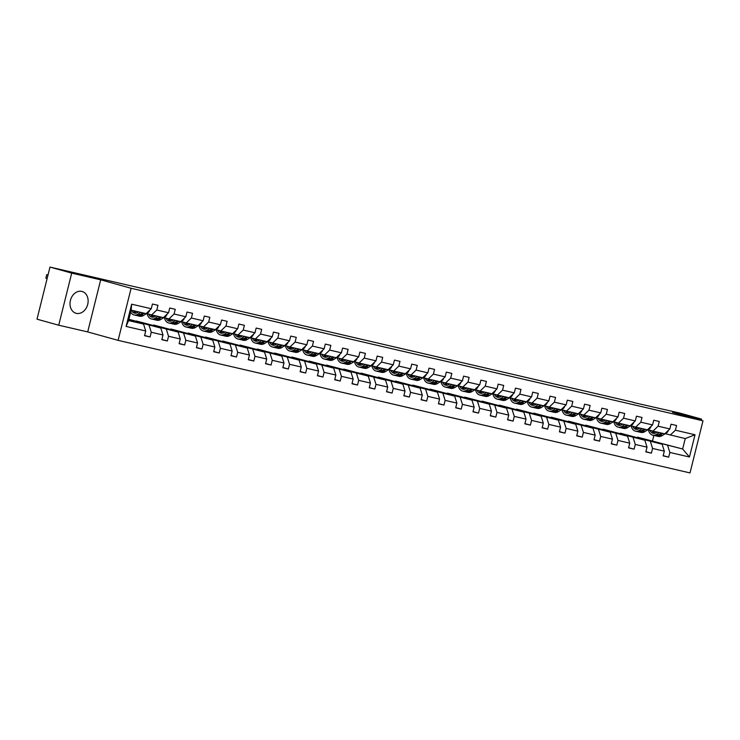 <?xml version="1.0" encoding="UTF-8"?>
<svg xmlns="http://www.w3.org/2000/svg" width="740" height="740" viewBox="0 0 740 740"><rect width="100%" height="100%" fill="white"/><g stroke="black" fill="none" stroke-linecap="round" stroke-linejoin="round"><path stroke-width="1.11" d="M81.807 291.394A11.322 8.871 105.5 0 0 70.476 300.181A11.322 8.871 105.5 0 0 76.044 313.279A11.322 8.871 105.5 0 0 76.331 313.353A11.322 8.871 105.5 0 0 87.662 304.556A11.322 8.871 105.5 0 0 82.094 291.468A11.322 8.871 105.5 0 0 81.807 291.394M118.113 340.363L690.013 472.916L703 420.82L131.1 288.276L118.113 340.363L87.699 331.918L100.686 279.831L71.706 273.115L58.719 325.202L87.699 331.918M58.719 325.202L37 319.18L49.987 267.085L71.706 273.115M701.252 420.339L701.566 419.099L679.847 413.068L633.533 402.532M637.556 437.423L682.641 448.995L689.467 457.006L669.857 452.454L668.673 457.172L663.197 455.655M637.612 437.183L682.641 448.995L685.231 438.579L665.251 433.714M667.674 445.526L669.857 452.454M620.268 433.418L662.134 444.25L664.317 451.169L663.133 455.886L668.673 457.172M664.317 451.169L652.569 448.449L651.394 453.167L645.909 451.641M602.98 429.413L644.855 440.235L647.028 447.164L645.854 451.881L651.394 453.167M647.028 447.164L635.281 444.444L634.106 449.161L628.621 447.635M585.692 425.398L627.566 436.23L629.74 443.158L628.565 447.876L634.106 449.161M629.74 443.158L617.993 440.439L616.818 445.156L611.332 443.63M568.413 421.393L610.278 432.225L612.452 439.153L611.277 443.871L616.818 445.156M612.452 439.153L600.704 436.434L599.529 441.142L594.054 439.625M551.124 417.388L592.99 428.22L595.163 435.148L593.989 439.865L599.529 441.142M595.163 435.148L583.416 432.419L582.241 437.137L576.765 435.62M533.836 413.382L575.702 424.214L577.875 431.143L576.701 435.851L582.241 437.137M577.875 431.143L566.137 428.414L564.953 433.131L559.477 431.614M516.548 409.377L558.413 420.209L560.596 427.128L559.412 431.846L564.953 433.131M560.596 427.128L548.849 424.409L547.674 429.126L542.189 427.609M499.26 405.372L541.134 416.204L543.308 423.123L542.133 427.84L547.674 429.126M543.308 423.123L531.561 420.403L530.386 425.121L524.901 423.595M481.971 401.367L523.846 412.189L526.02 419.118L524.845 423.835L530.386 425.121M526.02 419.118L514.272 416.398L513.098 421.115L507.612 419.589M464.692 397.352L506.558 408.184L508.732 415.112L507.557 419.83L513.098 421.115M508.732 415.112L496.984 412.393L495.809 417.11L490.333 415.584M447.404 393.347L489.27 404.179L491.443 411.107L490.269 415.825L495.809 417.11M491.443 411.107L479.696 408.388L478.521 413.096L473.045 411.579M430.116 389.342L471.981 400.174L474.155 407.102L472.98 411.819L478.521 413.096M474.155 407.102L462.417 404.373L461.233 409.091L455.757 407.574M412.828 385.337L454.693 396.168L456.876 403.096L455.692 407.814L461.233 409.091M456.876 403.096L445.129 400.368L443.954 405.085L438.469 403.568M395.539 381.331L437.414 392.163L439.588 399.091L438.413 403.8L443.954 405.085M439.588 399.091L427.84 396.363L426.666 401.08L421.18 399.563M378.251 377.326L420.126 388.158L422.3 395.077L421.125 399.794L426.666 401.08M422.3 395.077L410.552 392.357L409.377 397.075L403.892 395.549M360.972 373.321L402.838 384.143L405.011 391.072L403.837 395.789L409.377 397.075M405.011 391.072L393.264 388.352L392.089 393.07L386.613 391.543M343.684 369.315L385.549 380.138L387.723 387.066L386.548 391.784L392.089 393.07M387.723 387.066L375.976 384.347L374.801 389.064L369.325 387.538M326.396 365.301L368.261 376.133L370.435 383.061L369.26 387.779L374.801 389.064M370.435 383.061L358.697 380.341L357.522 385.05L352.036 383.533M309.107 361.296L350.973 372.128L353.156 379.056L351.981 383.773L357.522 385.05M353.156 379.056L341.408 376.327L340.233 381.045L334.748 379.528M291.819 357.291L333.694 368.122L335.868 375.05L334.693 379.768L340.233 381.045M335.868 375.05L324.12 372.322L322.945 377.039L317.46 375.522M274.531 353.285L316.406 364.117L318.579 371.045L317.404 375.754L322.945 377.039M318.579 371.045L306.832 368.317L305.657 373.034L300.172 371.517M257.252 349.28L299.117 360.112L301.291 367.031L300.116 371.748L305.657 373.034M301.291 367.031L289.543 364.311L288.369 369.029L282.893 367.503M239.964 345.275L281.829 356.107L284.003 363.026L282.828 367.743L288.369 369.029M284.003 363.026L272.255 360.306L271.081 365.024L265.604 363.497M222.675 341.269L264.541 352.092L266.714 359.02L265.54 363.738L271.081 365.024M266.714 359.02L254.976 356.301L253.802 361.018L248.316 359.492M205.387 337.255L247.262 348.087L249.436 355.015L248.261 359.733L253.802 361.018M249.436 355.015L237.688 352.296L236.513 357.013L231.028 355.487M188.099 333.25L229.974 344.082L232.147 351.01L230.972 355.727L236.513 357.013M232.147 351.01L220.4 348.29L219.225 352.999L213.74 351.482M170.811 329.245L212.685 340.076L214.859 347.005L213.684 351.722L219.225 352.999M214.859 347.005L203.112 344.276L201.937 348.993L196.452 347.476M153.531 325.239L195.397 336.071L197.571 342.999L196.396 347.707L201.937 348.993M197.571 342.999L185.823 340.271L184.649 344.988L179.172 343.471M136.243 321.234L178.109 332.066L180.283 338.985L179.108 343.702L184.649 344.988M180.283 338.985L168.535 336.265L167.36 340.983L161.884 339.457M128.797 319.708L160.821 328.061L163.004 334.98L161.82 339.697L167.36 340.983M163.004 334.98L151.256 332.26L150.081 336.978L144.596 335.451M145.715 330.974L126.096 326.433L131.646 304.186L151.256 308.728L146.131 313.631L131.174 310.162L128.575 320.587L143.542 324.046L145.715 330.974L144.541 335.692L150.081 336.978M156.797 310.014L168.544 312.743L163.42 317.636L151.672 314.916L156.797 310.014L157.972 305.296L152.431 304.02L151.256 308.728M174.085 314.019L185.833 316.748L180.708 321.641L168.96 318.921L174.085 314.019L175.26 309.311L169.719 308.025L168.544 312.743M191.373 318.034L203.121 320.753L197.996 325.656L186.249 322.927L191.373 318.034L192.548 313.316L187.007 312.03L185.833 316.748M208.662 322.039L220.409 324.758L215.285 329.661L203.537 326.932L208.662 322.039L209.836 317.321L204.296 316.036L203.121 320.753M225.95 326.044L237.688 328.764L232.564 333.666L220.825 330.947L225.95 326.044L227.125 321.327L221.584 320.041L220.409 324.758M243.229 330.049L254.976 332.769L249.852 337.671L238.104 334.952L243.229 330.049L244.413 325.332L238.872 324.046L237.688 328.764M260.517 334.055L272.264 336.774L267.14 341.677L255.393 338.957L260.517 334.055L261.692 329.337L256.151 328.051L254.976 332.769M277.805 338.06L289.553 340.789L284.428 345.682L272.681 342.962L277.805 338.06L278.98 333.342L273.439 332.066L272.264 336.774M295.094 342.065L306.841 344.794L301.716 349.687L289.969 346.968L295.094 342.065L296.268 337.348L290.728 336.071L289.553 340.789M312.382 346.07L324.129 348.799L319.005 353.702L307.257 350.973L312.382 346.07L313.557 341.362L308.016 340.076L306.841 344.794M329.67 350.085L341.408 352.804L336.284 357.707L324.546 354.978L329.67 350.085L330.845 345.367L325.304 344.082L324.129 348.799M346.949 354.09L358.697 356.81L353.572 361.712L341.825 358.983L346.949 354.09L348.124 349.373L342.592 348.087L341.408 352.804M364.237 358.095L375.985 360.815L370.86 365.717L359.113 362.998L364.237 358.095L365.412 353.378L359.871 352.092L358.697 356.81M381.526 362.101L393.273 364.82L388.149 369.723L376.401 367.003L381.526 362.101L382.7 357.383L377.16 356.097L375.985 360.815M398.814 366.106L410.561 368.825L405.437 373.728L393.689 371.008L398.814 366.106L399.989 361.388L394.448 360.103L393.273 364.82M416.102 370.111L427.85 372.84L422.725 377.733L410.978 375.014L416.102 370.111L417.277 365.394L411.736 364.117L410.561 368.825M433.39 374.116L445.129 376.845L440.004 381.738L428.266 379.019L433.39 374.116L434.565 369.408L429.024 368.122L427.85 372.84M450.669 378.131L462.417 380.85L457.292 385.753L445.545 383.024L450.669 378.131L451.844 373.413L446.303 372.128L445.129 376.845M467.957 382.136L479.705 384.856L474.58 389.758L462.833 387.029L467.957 382.136L469.132 377.418L463.592 376.133L462.417 380.85M485.246 386.141L496.993 388.861L491.869 393.763L480.121 391.044L485.246 386.141L486.421 381.424L480.88 380.138L479.705 384.856M502.534 390.147L514.282 392.866L509.157 397.769L497.41 395.049L502.534 390.147L503.709 385.429L498.168 384.143L496.993 388.861M519.822 394.152L531.57 396.871L526.445 401.774L514.698 399.054L519.822 394.152L520.997 389.434L515.456 388.149L514.282 392.866M537.101 398.157L548.849 400.886L543.724 405.779L531.986 403.06L537.101 398.157L538.285 393.44L532.745 392.163L531.57 396.871M554.39 402.162L566.137 404.891L561.013 409.784L549.265 407.065L554.39 402.162L555.564 397.454L550.024 396.168L548.849 400.886M571.678 406.177L583.425 408.896L578.301 413.799L566.553 411.07L571.678 406.177L572.852 401.459L567.312 400.174L566.137 404.891M588.966 410.182L600.713 412.901L595.589 417.804L583.841 415.075L588.966 410.182L590.141 405.464L584.6 404.179L583.425 408.896M606.254 414.187L618.002 416.907L612.877 421.809L601.13 419.09L606.254 414.187L607.429 409.47L601.888 408.184L600.713 412.901M623.543 418.193L635.281 420.912L630.166 425.815L618.418 423.095L623.543 418.193L624.717 413.475L619.177 412.189L618.002 416.907M640.822 422.198L652.569 424.917L647.445 429.82L635.706 427.1L640.822 422.198L642.005 417.48L636.465 416.195L635.281 420.912M658.11 426.203L669.857 428.932L664.733 433.825L652.985 431.106L658.11 426.203L659.285 421.486L653.744 420.209L652.569 424.917M670.274 435.111L675.398 430.208L676.573 425.5L671.032 424.214L669.857 428.932M675.398 430.208L695.017 434.759L689.467 457.006M49.987 267.085L633.579 402.347M652.985 431.106L647.962 429.709M620.324 433.178L662.134 444.25M650.395 441.521L652.569 448.449M635.706 427.1L630.674 425.704M603.045 429.172L644.855 440.235M633.107 437.516L635.281 444.444M618.418 423.095L613.386 421.698M585.756 425.167L627.566 436.23M615.819 433.511L617.993 440.439M601.13 419.09L596.098 417.693M568.468 421.162L610.278 432.225M598.53 429.505L600.704 436.434M583.841 415.075L578.81 413.688M551.18 417.157L592.99 428.22M581.242 425.5L583.416 432.419M566.553 411.07L561.53 409.673M533.891 413.142L575.702 424.214M563.954 421.495L566.137 428.414M549.265 407.065L544.242 405.668M516.603 409.137L558.413 420.209M546.675 417.48L548.849 424.409M531.986 403.06L526.954 401.663M499.324 405.132L541.134 416.204M529.387 413.475L531.561 420.403M514.698 399.054L509.666 397.657M482.036 401.126L523.846 412.189M512.099 409.47L514.272 416.398M497.41 395.049L492.377 393.652M464.748 397.121L506.558 408.184M494.81 405.464L496.984 412.393M480.121 391.044L475.089 389.647M447.46 393.116L489.27 404.179M477.522 401.459L479.696 408.388M462.833 387.029L457.81 385.642M430.171 389.111L471.981 400.174M460.234 397.454L462.417 404.373M445.545 383.024L440.522 381.627M412.883 385.096L454.693 396.168M442.955 393.449L445.129 400.368M428.266 379.019L423.234 377.622M395.604 381.091L437.414 392.163M425.667 389.434L427.84 396.363M410.978 375.014L405.946 373.617M378.316 377.086L420.126 388.158M408.378 385.429L410.552 392.357M393.689 371.008L388.657 369.611M361.028 373.08L402.838 384.143M391.09 381.424L393.264 388.352M376.401 367.003L371.369 365.606M343.739 369.075L385.549 380.138M373.802 377.418L375.976 384.347M359.113 362.998L354.09 361.601M326.451 365.07L368.261 376.133M356.514 373.413L358.697 380.341M341.825 358.983L336.802 357.596M309.163 361.065L350.973 372.128M339.235 369.408L341.408 376.327M324.546 354.978L319.514 353.581M291.884 357.05L333.694 368.122M321.946 365.403L324.12 372.322M307.257 350.973L302.225 349.576M274.596 353.045L316.406 364.117M304.658 361.388L306.832 368.317M289.969 346.968L284.937 345.571M257.307 349.039L299.117 360.112M287.37 357.383L289.543 364.311M272.681 342.962L267.649 341.565M240.019 345.034L281.829 356.107M270.082 353.378L272.255 360.306M255.393 338.957L250.37 337.56M222.731 341.029L264.541 352.092M252.793 349.373L254.976 356.301M238.104 334.952L233.082 333.555M205.442 337.024L247.262 348.087M235.514 345.367L237.688 352.296M220.825 330.947L215.793 329.55M188.163 333.019L229.974 344.082M218.226 341.362L220.4 348.29M203.537 326.932L198.505 325.535M170.875 329.004L212.685 340.076M200.938 337.357L203.112 344.276M186.249 322.927L181.217 321.53M153.587 324.999L195.397 336.071M183.649 333.342L185.823 340.271M168.96 318.921L163.929 317.525M136.299 320.993L178.109 332.066M166.361 329.337L168.535 336.265M151.672 314.916L146.649 313.519M128.899 319.282L160.821 328.061M149.082 325.332L151.256 332.26M131.646 304.186L131.174 310.162M701.566 419.099L672.586 412.384L703 420.82M100.686 279.831L131.1 288.276M652.578 440.651L653.873 435.425M128.742 319.939L143.542 324.046M128.575 320.587L126.096 326.433M695.017 434.759L685.231 438.579M138.667 311.901L137.769 312.456A9.213 5.726 103 0 1 134.532 313.113A9.213 5.726 103 0 1 131.452 310.226M140.831 312.4L138.01 314.158A11.1 6.891 103 0 1 134.107 314.953A11.1 6.891 103 0 1 130.693 312.086M149.767 310.162A3.848 2.387 103 0 1 148.046 312.65L143.551 315.443A11.1 6.891 103 0 1 139.647 316.239L137.538 315.749A11.1 6.891 -77 0 0 141.451 314.953L144.272 313.196M137.575 312.576A9.213 5.726 103 0 1 136.993 311.512M142.94 312.891L140.119 314.648A11.1 6.891 103 0 1 136.206 315.443L134.107 314.953M133.561 310.717A9.213 5.726 -77 0 0 135.624 313.196M48.035 274.91L46.75 274.614L45.88 278.138L47.147 278.49M48.026 274.966L46.75 274.614L45.88 278.138M136.891 315.545A11.1 6.891 -77 0 0 137.538 315.749M136.345 313.075A9.213 5.726 103 0 1 134.883 311.022M155.955 315.906L155.058 316.461A9.213 5.726 103 0 1 151.82 317.127A9.213 5.726 103 0 1 148.675 314.084M158.12 316.406L155.298 318.163A11.1 6.891 103 0 1 151.395 318.959A11.1 6.891 103 0 1 147.075 313.64M167.055 314.167A3.848 2.387 103 0 1 165.335 316.655L160.839 319.449A11.1 6.891 103 0 1 156.935 320.244L154.827 319.754A11.1 6.891 -77 0 0 158.73 318.959L161.56 317.21M154.863 316.581A9.213 5.726 103 0 1 154.281 315.518M160.228 316.896L157.407 318.653A11.1 6.891 103 0 1 153.495 319.449L151.395 318.959M150.821 314.676A9.213 5.726 -77 0 0 152.903 317.201M154.17 319.55A11.1 6.891 -77 0 0 154.827 319.754M153.633 317.081A9.213 5.726 103 0 1 152.172 315.027M173.243 319.911L172.346 320.466A9.213 5.726 103 0 1 169.099 321.132A9.213 5.726 103 0 1 165.964 318.089M175.408 320.42L172.587 322.168A11.1 6.891 103 0 1 168.674 322.964A11.1 6.891 103 0 1 164.363 317.645M184.343 318.172A3.848 2.387 103 0 1 182.613 320.661L178.127 323.454A11.1 6.891 103 0 1 174.215 324.25L172.115 323.759A11.1 6.891 -77 0 0 176.018 322.964L178.84 321.216M172.152 320.587A9.213 5.726 103 0 1 171.569 319.523M177.517 320.901L174.686 322.659A11.1 6.891 103 0 1 170.783 323.454L168.674 322.964M168.11 318.69A9.213 5.726 -77 0 0 170.191 321.216M171.458 323.556A11.1 6.891 -77 0 0 172.115 323.759M170.922 321.095A9.213 5.726 103 0 1 169.46 319.042M190.522 323.917L189.634 324.471A9.213 5.726 103 0 1 186.388 325.137A9.213 5.726 103 0 1 183.243 322.094M192.696 324.425L189.875 326.174A11.1 6.891 103 0 1 185.962 326.978A11.1 6.891 103 0 1 181.651 321.65M201.631 322.178A3.848 2.387 103 0 1 199.902 324.675L195.416 327.459A11.1 6.891 103 0 1 191.503 328.255L189.403 327.774A11.1 6.891 -77 0 0 193.306 326.969L196.128 325.221M189.44 324.592A9.213 5.726 103 0 1 188.857 323.528M194.805 324.916L191.975 326.664A11.1 6.891 103 0 1 188.071 327.459L185.962 326.978M185.398 322.696A9.213 5.726 -77 0 0 187.479 325.221M188.746 327.561A11.1 6.891 -77 0 0 189.403 327.774M188.21 325.101A9.213 5.726 103 0 1 186.748 323.047M207.811 327.931L206.922 328.477A9.213 5.726 103 0 1 203.676 329.143A9.213 5.726 103 0 1 200.531 326.1M209.984 328.43L207.163 330.179A11.1 6.891 103 0 1 203.25 330.983A11.1 6.891 103 0 1 198.94 325.656M218.911 326.183A3.848 2.387 103 0 1 217.19 328.68L212.704 331.464A11.1 6.891 103 0 1 208.791 332.269L206.682 331.779A11.1 6.891 -77 0 0 210.595 330.974L213.416 329.226M206.719 328.597A9.213 5.726 103 0 1 206.136 327.543M212.084 328.921L209.263 330.669A11.1 6.891 103 0 1 205.359 331.464L203.25 330.983M202.686 326.701A9.213 5.726 -77 0 0 204.767 329.226M206.035 331.566A11.1 6.891 -77 0 0 206.682 331.779M205.498 329.106A9.213 5.726 103 0 1 204.037 327.052M225.099 331.936L224.211 332.482A9.213 5.726 103 0 1 220.964 333.148A9.213 5.726 103 0 1 217.819 330.105M227.273 332.436L224.442 334.193A11.1 6.891 103 0 1 220.538 334.989A11.1 6.891 103 0 1 216.219 329.661M236.199 330.188A3.848 2.387 103 0 1 234.478 332.686L229.983 335.47A11.1 6.891 103 0 1 226.079 336.275L223.97 335.784A11.1 6.891 -77 0 0 227.883 334.989L230.704 333.231M224.007 332.602A9.213 5.726 103 0 1 223.424 331.548M229.372 332.926L226.551 334.674A11.1 6.891 103 0 1 222.648 335.479L220.538 334.989M219.974 330.706A9.213 5.726 -77 0 0 222.056 333.231M223.323 335.572A11.1 6.891 -77 0 0 223.97 335.784M222.786 333.111A9.213 5.726 103 0 1 221.325 331.058M242.387 335.942L241.49 336.496A9.213 5.726 103 0 1 238.252 337.153A9.213 5.726 103 0 1 235.107 334.119M244.552 336.441L241.73 338.199A11.1 6.891 103 0 1 237.827 338.994A11.1 6.891 103 0 1 233.507 333.675M253.487 334.193A3.848 2.387 103 0 1 251.767 336.691L247.271 339.475A11.1 6.891 103 0 1 243.368 340.28L241.258 339.789A11.1 6.891 -77 0 0 245.171 338.994L247.993 337.236M241.296 336.608A9.213 5.726 103 0 1 240.713 335.553M246.661 336.931L243.839 338.68A11.1 6.891 103 0 1 239.927 339.484L237.827 338.994M237.263 334.711A9.213 5.726 -77 0 0 239.344 337.236M240.611 339.586A11.1 6.891 -77 0 0 241.258 339.789M240.065 337.116A9.213 5.726 103 0 1 238.604 335.063M259.675 339.947L258.778 340.502A9.213 5.726 103 0 1 255.541 341.159A9.213 5.726 103 0 1 252.396 338.125M261.84 340.446L259.019 342.204A11.1 6.891 103 0 1 255.115 342.999A11.1 6.891 103 0 1 250.795 337.68M270.775 338.208A3.848 2.387 103 0 1 269.055 340.696L264.559 343.49A11.1 6.891 103 0 1 260.656 344.285L258.547 343.795A11.1 6.891 -77 0 0 262.45 342.999L265.281 341.242M258.584 340.622A9.213 5.726 103 0 1 258.001 339.558M263.949 340.937L261.127 342.694A11.1 6.891 103 0 1 257.215 343.49L255.115 342.999M254.542 338.716A9.213 5.726 -77 0 0 256.623 341.242M257.89 343.591A11.1 6.891 -77 0 0 258.547 343.795M257.354 341.121A9.213 5.726 103 0 1 255.892 339.068M276.954 343.952L276.066 344.507A9.213 5.726 103 0 1 272.82 345.173A9.213 5.726 103 0 1 269.684 342.13M279.128 344.452L276.307 346.209A11.1 6.891 103 0 1 272.394 347.005A11.1 6.891 103 0 1 268.084 341.686M288.064 342.213A3.848 2.387 103 0 1 286.334 344.701L281.848 347.495A11.1 6.891 103 0 1 277.935 348.29L275.835 347.8A11.1 6.891 -77 0 0 279.739 347.005L282.56 345.256M275.872 344.627A9.213 5.726 103 0 1 275.289 343.564M281.237 344.942L278.407 346.699A11.1 6.891 103 0 1 274.503 347.495L272.394 347.005M271.83 342.722A9.213 5.726 -77 0 0 273.911 345.247M275.178 347.596A11.1 6.891 -77 0 0 275.835 347.8M274.642 345.127A9.213 5.726 103 0 1 273.18 343.073M294.243 347.957L293.354 348.512A9.213 5.726 103 0 1 290.108 349.178A9.213 5.726 103 0 1 286.963 346.135M296.416 348.466L293.595 350.214A11.1 6.891 103 0 1 289.682 351.01A11.1 6.891 103 0 1 285.372 345.691M305.343 346.218A3.848 2.387 103 0 1 303.622 348.707L299.136 351.5A11.1 6.891 103 0 1 295.223 352.296L293.123 351.805A11.1 6.891 -77 0 0 297.027 351.01L299.848 349.262M293.16 348.632A9.213 5.726 103 0 1 292.578 347.569M298.525 348.947L295.695 350.704A11.1 6.891 103 0 1 291.791 351.5L289.682 351.01M289.118 346.736A9.213 5.726 -77 0 0 291.199 349.262M292.466 351.602A11.1 6.891 -77 0 0 293.123 351.805M291.93 349.141A9.213 5.726 103 0 1 290.469 347.088M311.531 351.963L310.643 352.518A9.213 5.726 103 0 1 307.396 353.184A9.213 5.726 103 0 1 304.251 350.14M313.704 352.471L310.883 354.22A11.1 6.891 103 0 1 306.971 355.024A11.1 6.891 103 0 1 302.66 349.696M322.631 350.224A3.848 2.387 103 0 1 320.91 352.721L316.415 355.505A11.1 6.891 103 0 1 312.511 356.301L310.402 355.82A11.1 6.891 -77 0 0 314.315 355.015L317.136 353.267M310.439 352.638A9.213 5.726 103 0 1 309.857 351.574M315.804 352.952L312.983 354.71A11.1 6.891 103 0 1 309.079 355.505L306.971 355.024M306.406 350.742A9.213 5.726 -77 0 0 308.488 353.267M309.755 355.607A11.1 6.891 -77 0 0 310.402 355.82M309.218 353.147A9.213 5.726 103 0 1 307.757 351.093M328.819 355.968L327.931 356.523A9.213 5.726 103 0 1 324.684 357.189A9.213 5.726 103 0 1 321.539 354.146M330.993 356.476L328.162 358.225A11.1 6.891 103 0 1 324.259 359.029A11.1 6.891 103 0 1 319.939 353.702M339.919 354.229A3.848 2.387 103 0 1 338.199 356.726L333.703 359.511A11.1 6.891 103 0 1 329.8 360.306L327.69 359.825A11.1 6.891 -77 0 0 331.603 359.02L334.425 357.272M327.728 356.643A9.213 5.726 103 0 1 327.145 355.589M333.093 356.967L330.271 358.715A11.1 6.891 103 0 1 326.368 359.511L324.259 359.029M323.695 354.747A9.213 5.726 -77 0 0 325.776 357.272M327.043 359.612A11.1 6.891 -77 0 0 327.69 359.825M326.507 357.152A9.213 5.726 103 0 1 325.045 355.098M346.107 359.982L345.21 360.528A9.213 5.726 103 0 1 341.973 361.194A9.213 5.726 103 0 1 338.828 358.151M348.272 360.482L345.45 362.23A11.1 6.891 103 0 1 341.547 363.035A11.1 6.891 103 0 1 337.227 357.707M357.207 358.234A3.848 2.387 103 0 1 355.487 360.732L350.991 363.516A11.1 6.891 103 0 1 347.088 364.321L344.979 363.83A11.1 6.891 -77 0 0 348.892 363.035L351.713 361.277M345.016 360.648A9.213 5.726 103 0 1 344.433 359.594M350.381 360.972L347.56 362.72A11.1 6.891 103 0 1 343.647 363.525L341.547 363.035M340.983 358.752A9.213 5.726 -77 0 0 343.064 361.277M344.331 363.618A11.1 6.891 -77 0 0 344.979 363.83M343.786 361.157A9.213 5.726 103 0 1 342.324 359.104M363.396 363.988L362.498 364.543A9.213 5.726 103 0 1 359.261 365.199A9.213 5.726 103 0 1 356.116 362.165M365.56 364.487L362.739 366.245A11.1 6.891 103 0 1 358.835 367.04A11.1 6.891 103 0 1 354.516 361.721M374.496 362.239A3.848 2.387 103 0 1 372.775 364.737L368.279 367.521A11.1 6.891 103 0 1 364.376 368.326L362.267 367.836A11.1 6.891 -77 0 0 366.171 367.04L369.001 365.282M362.304 364.654A9.213 5.726 103 0 1 361.721 363.599M367.669 364.977L364.848 366.726A11.1 6.891 103 0 1 360.935 367.53L358.835 367.04M358.262 362.757A9.213 5.726 -77 0 0 360.343 365.282M361.61 367.632A11.1 6.891 -77 0 0 362.267 367.836M361.074 365.162A9.213 5.726 103 0 1 359.612 363.109M380.675 367.993L379.786 368.548A9.213 5.726 103 0 1 376.54 369.204A9.213 5.726 103 0 1 373.404 366.171M382.848 368.492L380.027 370.25A11.1 6.891 103 0 1 376.114 371.045A11.1 6.891 103 0 1 371.804 365.726M391.784 366.254A3.848 2.387 103 0 1 390.054 368.742L385.568 371.536A11.1 6.891 103 0 1 381.655 372.331L379.555 371.841A11.1 6.891 -77 0 0 383.459 371.045L386.28 369.288M379.592 368.659A9.213 5.726 103 0 1 379.01 367.604M384.957 368.983L382.127 370.74A11.1 6.891 103 0 1 378.223 371.536L376.114 371.045M375.55 366.763A9.213 5.726 -77 0 0 377.631 369.288M378.899 371.637A11.1 6.891 -77 0 0 379.555 371.841M378.362 369.168A9.213 5.726 103 0 1 376.901 367.114M397.963 371.998L397.075 372.553A9.213 5.726 103 0 1 393.828 373.219A9.213 5.726 103 0 1 390.683 370.176M400.137 372.498L397.315 374.255A11.1 6.891 103 0 1 393.403 375.05A11.1 6.891 103 0 1 389.092 369.732M409.063 370.259A3.848 2.387 103 0 1 407.342 372.747L402.856 375.541A11.1 6.891 103 0 1 398.943 376.336L396.844 375.846A11.1 6.891 -77 0 0 400.747 375.05L403.568 373.293M396.871 372.673A9.213 5.726 103 0 1 396.289 371.61M402.236 372.988L399.415 374.745A11.1 6.891 103 0 1 395.512 375.541L393.403 375.05M392.838 370.768A9.213 5.726 -77 0 0 394.92 373.293M396.187 375.643A11.1 6.891 -77 0 0 396.844 375.846M395.65 373.173A9.213 5.726 103 0 1 394.189 371.119M415.251 376.003L414.363 376.558A9.213 5.726 103 0 1 411.116 377.224A9.213 5.726 103 0 1 407.971 374.181M417.425 376.512L414.594 378.26A11.1 6.891 103 0 1 410.691 379.056A11.1 6.891 103 0 1 406.38 373.737M426.351 374.264A3.848 2.387 103 0 1 424.631 376.753L420.135 379.546A11.1 6.891 103 0 1 416.232 380.341L414.123 379.851A11.1 6.891 -77 0 0 418.035 379.056L420.857 377.308M414.16 376.679A9.213 5.726 103 0 1 413.577 375.615M419.525 376.993L416.703 378.75A11.1 6.891 103 0 1 412.8 379.546L410.691 379.056M410.127 374.782A9.213 5.726 -77 0 0 412.208 377.308M413.475 379.648A11.1 6.891 -77 0 0 414.123 379.851M412.939 377.178A9.213 5.726 103 0 1 411.477 375.134M432.539 380.009L431.651 380.564A9.213 5.726 103 0 1 428.404 381.23A9.213 5.726 103 0 1 425.26 378.186M434.713 380.517L431.882 382.266A11.1 6.891 103 0 1 427.979 383.061A11.1 6.891 103 0 1 423.659 377.742M443.639 378.269A3.848 2.387 103 0 1 441.919 380.767L437.423 383.551A11.1 6.891 103 0 1 433.52 384.347L431.411 383.866A11.1 6.891 -77 0 0 435.324 383.061L438.145 381.313M431.448 380.684A9.213 5.726 103 0 1 430.865 379.62M436.813 380.998L433.992 382.756A11.1 6.891 103 0 1 430.079 383.551L427.979 383.061M427.415 378.788A9.213 5.726 -77 0 0 429.496 381.313M430.763 383.653A11.1 6.891 -77 0 0 431.411 383.866M430.227 381.193A9.213 5.726 103 0 1 428.765 379.139M449.828 384.014L448.93 384.569A9.213 5.726 103 0 1 445.693 385.235A9.213 5.726 103 0 1 442.548 382.192M451.992 384.522L449.171 386.271A11.1 6.891 103 0 1 445.267 387.075A11.1 6.891 103 0 1 440.947 381.748M460.928 382.275A3.848 2.387 103 0 1 459.207 384.772L454.712 387.557A11.1 6.891 103 0 1 450.808 388.352L448.699 387.871A11.1 6.891 -77 0 0 452.612 387.066L455.433 385.318M448.736 384.689A9.213 5.726 103 0 1 448.153 383.635M454.101 385.013L451.28 386.761A11.1 6.891 103 0 1 447.367 387.557L445.267 387.075M444.703 382.793A9.213 5.726 -77 0 0 446.784 385.318M448.052 387.658A11.1 6.891 -77 0 0 448.699 387.871M447.506 385.198A9.213 5.726 103 0 1 446.044 383.144M467.116 388.028L466.219 388.574A9.213 5.726 103 0 1 462.981 389.24A9.213 5.726 103 0 1 459.836 386.197M469.28 388.528L466.459 390.276A11.1 6.891 103 0 1 462.556 391.081A11.1 6.891 103 0 1 458.236 385.753M478.216 386.28A3.848 2.387 103 0 1 476.495 388.778L472 391.562A11.1 6.891 103 0 1 468.096 392.367L465.987 391.876A11.1 6.891 -77 0 0 469.891 391.081L472.721 389.323M466.024 388.694A9.213 5.726 103 0 1 465.442 387.64M471.389 389.018L468.568 390.766A11.1 6.891 103 0 1 464.655 391.571L462.556 391.081M461.982 386.798A9.213 5.726 -77 0 0 464.063 389.323M465.331 391.664A11.1 6.891 -77 0 0 465.987 391.876M464.794 389.203A9.213 5.726 103 0 1 463.332 387.15M484.395 392.034L483.507 392.589A9.213 5.726 103 0 1 480.26 393.245A9.213 5.726 103 0 1 477.124 390.211M486.569 392.533L483.747 394.291A11.1 6.891 103 0 1 479.835 395.086A11.1 6.891 103 0 1 475.524 389.767M495.504 390.285A3.848 2.387 103 0 1 493.774 392.783L489.288 395.567A11.1 6.891 103 0 1 485.375 396.372L483.276 395.882A11.1 6.891 -77 0 0 487.179 395.086L490 393.329M483.312 392.7A9.213 5.726 103 0 1 482.73 391.645M488.678 393.023L485.847 394.772A11.1 6.891 103 0 1 481.944 395.576L479.835 395.086M479.27 390.803A9.213 5.726 -77 0 0 481.352 393.329M482.619 395.678A11.1 6.891 -77 0 0 483.276 395.882M482.082 393.208A9.213 5.726 103 0 1 480.621 391.155M501.683 396.039L500.795 396.594A9.213 5.726 103 0 1 497.548 397.25A9.213 5.726 103 0 1 494.403 394.217M503.857 396.538L501.036 398.296A11.1 6.891 103 0 1 497.123 399.091A11.1 6.891 103 0 1 492.812 393.773M512.783 394.3A3.848 2.387 103 0 1 511.062 396.788L506.576 399.582A11.1 6.891 103 0 1 502.663 400.377L500.564 399.887A11.1 6.891 -77 0 0 504.467 399.091L507.288 397.334M500.591 396.705A9.213 5.726 103 0 1 500.009 395.65M505.957 397.029L503.135 398.786A11.1 6.891 103 0 1 499.232 399.582L497.123 399.091M496.559 394.809A9.213 5.726 -77 0 0 498.64 397.334M499.907 399.683A11.1 6.891 -77 0 0 500.564 399.887M499.371 397.214A9.213 5.726 103 0 1 497.909 395.16M518.971 400.044L518.083 400.599A9.213 5.726 103 0 1 514.837 401.256A9.213 5.726 103 0 1 511.691 398.222M521.145 400.543L518.315 402.301A11.1 6.891 103 0 1 514.411 403.096A11.1 6.891 103 0 1 510.101 397.778M530.071 398.305A3.848 2.387 103 0 1 528.351 400.793L523.855 403.587A11.1 6.891 103 0 1 519.952 404.382L517.843 403.892A11.1 6.891 -77 0 0 521.755 403.096L524.577 401.339M517.88 400.719A9.213 5.726 103 0 1 517.297 399.656M523.245 401.034L520.423 402.791A11.1 6.891 103 0 1 516.52 403.587L514.411 403.096M513.847 398.814A9.213 5.726 -77 0 0 515.928 401.339M517.195 403.689A11.1 6.891 -77 0 0 517.843 403.892M516.659 401.219A9.213 5.726 103 0 1 515.197 399.165M536.26 404.049L535.371 404.604A9.213 5.726 103 0 1 532.125 405.27A9.213 5.726 103 0 1 528.98 402.227M538.433 404.558L535.603 406.306A11.1 6.891 103 0 1 531.699 407.102A11.1 6.891 103 0 1 527.38 401.783M547.36 402.31A3.848 2.387 103 0 1 545.639 404.799L541.144 407.592A11.1 6.891 103 0 1 537.24 408.388L535.131 407.897A11.1 6.891 -77 0 0 539.044 407.102L541.865 405.354M535.168 404.725A9.213 5.726 103 0 1 534.585 403.661M540.533 405.039L537.712 406.796A11.1 6.891 103 0 1 533.799 407.592L531.699 407.102M531.135 402.828A9.213 5.726 -77 0 0 533.216 405.354M534.484 407.694A11.1 6.891 -77 0 0 535.131 407.897M533.947 405.224A9.213 5.726 103 0 1 532.486 403.18M553.548 408.055L552.651 408.61A9.213 5.726 103 0 1 549.413 409.276A9.213 5.726 103 0 1 546.268 406.232M555.712 408.563L552.891 410.312A11.1 6.891 103 0 1 548.988 411.107A11.1 6.891 103 0 1 544.668 405.788M564.648 406.315A3.848 2.387 103 0 1 562.927 408.813L558.432 411.597A11.1 6.891 103 0 1 554.528 412.393L552.419 411.912A11.1 6.891 -77 0 0 556.332 411.107L559.153 409.359M552.456 408.73A9.213 5.726 103 0 1 551.874 407.666M557.821 409.044L555 410.802A11.1 6.891 103 0 1 551.087 411.597L548.988 411.107M548.423 406.834A9.213 5.726 -77 0 0 550.505 409.359M551.772 411.699A11.1 6.891 -77 0 0 552.419 411.912M551.226 409.239A9.213 5.726 103 0 1 549.765 407.185M570.836 412.06L569.939 412.615A9.213 5.726 103 0 1 566.701 413.281A9.213 5.726 103 0 1 563.556 410.238M573.001 412.569L570.179 414.317A11.1 6.891 103 0 1 566.276 415.121A11.1 6.891 103 0 1 561.956 409.793M581.936 410.321A3.848 2.387 103 0 1 580.206 412.818L575.72 415.603A11.1 6.891 103 0 1 571.807 416.398L569.707 415.917A11.1 6.891 -77 0 0 573.611 415.112L576.442 413.364M569.745 412.735A9.213 5.726 103 0 1 569.162 411.68M575.11 413.059L572.288 414.807A11.1 6.891 103 0 1 568.376 415.603L566.276 415.121M565.702 410.839A9.213 5.726 -77 0 0 567.784 413.364M569.051 415.704A11.1 6.891 -77 0 0 569.707 415.917M568.514 413.244A9.213 5.726 103 0 1 567.053 411.19M588.115 416.074L587.227 416.62A9.213 5.726 103 0 1 583.98 417.286A9.213 5.726 103 0 1 580.845 414.243M590.289 416.574L587.468 418.322A11.1 6.891 103 0 1 583.555 419.127A11.1 6.891 103 0 1 579.244 413.799M599.224 414.326A3.848 2.387 103 0 1 597.495 416.824L593.008 419.608A11.1 6.891 103 0 1 589.096 420.413L586.996 419.922A11.1 6.891 -77 0 0 590.899 419.127L593.721 417.369M587.033 416.74A9.213 5.726 103 0 1 586.45 415.686M592.398 417.064L589.567 418.812A11.1 6.891 103 0 1 585.664 419.608L583.555 419.127M582.99 414.844A9.213 5.726 -77 0 0 585.072 417.369M586.339 419.71A11.1 6.891 -77 0 0 586.996 419.922M585.803 417.249A9.213 5.726 103 0 1 584.341 415.196M605.403 420.079L604.515 420.635A9.213 5.726 103 0 1 601.269 421.291A9.213 5.726 103 0 1 598.124 418.248M607.577 420.579L604.756 422.337A11.1 6.891 103 0 1 600.843 423.132A11.1 6.891 103 0 1 596.533 417.813M616.503 418.331A3.848 2.387 103 0 1 614.783 420.829L610.297 423.613A11.1 6.891 103 0 1 606.384 424.418L604.284 423.928A11.1 6.891 -77 0 0 608.188 423.132L611.009 421.375M604.312 420.746A9.213 5.726 103 0 1 603.729 419.691M609.677 421.069L606.856 422.818A11.1 6.891 103 0 1 602.952 423.622L600.843 423.132M600.279 418.849A9.213 5.726 -77 0 0 602.36 421.375M603.627 423.724A11.1 6.891 -77 0 0 604.284 423.928M603.091 421.254A9.213 5.726 103 0 1 601.629 419.201M622.692 424.085L621.804 424.64A9.213 5.726 103 0 1 618.557 425.296A9.213 5.726 103 0 1 615.412 422.263M624.865 424.584L622.035 426.342A11.1 6.891 103 0 1 618.131 427.137A11.1 6.891 103 0 1 613.821 421.819M633.791 422.337A3.848 2.387 103 0 1 632.071 424.834L627.576 427.628A11.1 6.891 103 0 1 623.672 428.423L621.563 427.933A11.1 6.891 -77 0 0 625.476 427.137L628.297 425.38M621.6 424.751A9.213 5.726 103 0 1 621.017 423.696M626.965 425.075L624.144 426.823A11.1 6.891 103 0 1 620.24 427.628L618.131 427.137M617.567 422.855A9.213 5.726 -77 0 0 619.648 425.38M620.916 427.729A11.1 6.891 -77 0 0 621.563 427.933M620.379 425.26A9.213 5.726 103 0 1 618.918 423.206M639.98 428.09L639.092 428.645A9.213 5.726 103 0 1 635.845 429.302A9.213 5.726 103 0 1 632.7 426.268M642.154 428.589L639.323 430.347A11.1 6.891 103 0 1 635.42 431.143A11.1 6.891 103 0 1 631.1 425.824M651.08 426.351A3.848 2.387 103 0 1 649.359 428.839L644.864 431.633A11.1 6.891 103 0 1 640.96 432.428L638.851 431.938A11.1 6.891 -77 0 0 642.764 431.143L645.585 429.385M638.888 428.765A9.213 5.726 103 0 1 638.305 427.702M644.253 429.08L641.432 430.837A11.1 6.891 103 0 1 637.519 431.633L635.42 431.143M634.855 426.86A9.213 5.726 -77 0 0 636.937 429.385M638.204 431.735A11.1 6.891 -77 0 0 638.851 431.938M637.667 429.265A9.213 5.726 103 0 1 636.197 427.211M657.268 432.095L656.371 432.65A9.213 5.726 103 0 1 653.133 433.316A9.213 5.726 103 0 1 649.988 430.273M659.433 432.604L656.611 434.352A11.1 6.891 103 0 1 652.708 435.148A11.1 6.891 103 0 1 648.388 429.829M668.368 430.356A3.848 2.387 103 0 1 666.648 432.845L662.152 435.638A11.1 6.891 103 0 1 658.249 436.434L656.14 435.943A11.1 6.891 -77 0 0 660.043 435.148L662.874 433.4M656.177 432.771A9.213 5.726 103 0 1 655.594 431.707M661.542 433.085L658.72 434.843A11.1 6.891 103 0 1 654.808 435.638L652.708 435.148M652.144 430.865A9.213 5.726 -77 0 0 654.225 433.4M655.483 435.74A11.1 6.891 -77 0 0 656.14 435.943M654.946 433.27A9.213 5.726 103 0 1 653.485 431.217M140.119 314.648L138.01 314.158M143.551 315.443L141.451 314.953M148.046 312.65L147.334 312.483M157.407 318.653L155.298 318.163M160.839 319.449L158.73 318.959M165.335 316.655L164.622 316.498M174.686 322.659L172.587 322.168M178.127 323.454L176.018 322.964M182.613 320.661L181.901 320.503M191.975 326.664L189.875 326.174M195.416 327.459L193.306 326.969M199.902 324.675L199.19 324.509M209.263 330.669L207.163 330.179M212.704 331.464L210.595 330.974M217.19 328.68L216.478 328.514M226.551 334.674L224.442 334.193M229.983 335.47L227.883 334.989M234.478 332.686L233.766 332.519M243.839 338.68L241.73 338.199M247.271 339.475L245.171 338.994M251.767 336.691L251.054 336.524M261.127 342.694L259.019 342.204M264.559 343.49L262.45 342.999M269.055 340.696L268.343 340.529M278.407 346.699L276.307 346.209M281.848 347.495L279.739 347.005M286.334 344.701L285.621 344.535M295.695 350.704L293.595 350.214M299.136 351.5L297.027 351.01M303.622 348.707L302.91 348.549M312.983 354.71L310.883 354.22M316.415 355.505L314.315 355.015M320.91 352.721L320.198 352.555M330.271 358.715L328.162 358.225M333.703 359.511L331.603 359.02M338.199 356.726L337.486 356.56M347.56 362.72L345.45 362.23M350.991 363.516L348.892 363.035M355.487 360.732L354.775 360.565M364.848 366.726L362.739 366.245M368.279 367.521L366.171 367.04M372.775 364.737L372.063 364.57M382.127 370.74L380.027 370.25M385.568 371.536L383.459 371.045M390.054 368.742L389.342 368.575M399.415 374.745L397.315 374.255M402.856 375.541L400.747 375.05M407.342 372.747L406.63 372.581M416.703 378.75L414.594 378.26M420.135 379.546L418.035 379.056M424.631 376.753L423.918 376.595M433.992 382.756L431.882 382.266M437.423 383.551L435.324 383.061M441.919 380.767L441.207 380.601M451.28 386.761L449.171 386.271M454.712 387.557L452.612 387.066M459.207 384.772L458.495 384.606M468.568 390.766L466.459 390.276M472 391.562L469.891 391.081M476.495 388.778L475.783 388.611M485.847 394.772L483.747 394.291M489.288 395.567L487.179 395.086M493.774 392.783L493.062 392.616M503.135 398.786L501.036 398.296M506.576 399.582L504.467 399.091M511.062 396.788L510.35 396.621M520.423 402.791L518.315 402.301M523.855 403.587L521.755 403.096M528.351 400.793L527.639 400.627M537.712 406.796L535.603 406.306M541.144 407.592L539.044 407.102M545.639 404.799L544.927 404.641M555 410.802L552.891 410.312M558.432 411.597L556.332 411.107M562.927 408.813L562.215 408.647M572.288 414.807L570.179 414.317M575.72 415.603L573.611 415.112M580.206 412.818L579.494 412.652M589.567 418.812L587.468 418.322M593.008 419.608L590.899 419.127M597.495 416.824L596.782 416.657M606.856 422.818L604.756 422.337M610.297 423.613L608.188 423.132M614.783 420.829L614.071 420.662M624.144 426.823L622.035 426.342M627.576 427.628L625.476 427.137M632.071 424.834L631.359 424.668M641.432 430.837L639.323 430.347M644.864 431.633L642.764 431.143M649.359 428.839L648.647 428.673M658.72 434.843L656.611 434.352M662.152 435.638L660.043 435.148M666.648 432.845L665.935 432.687"/></g></svg>
